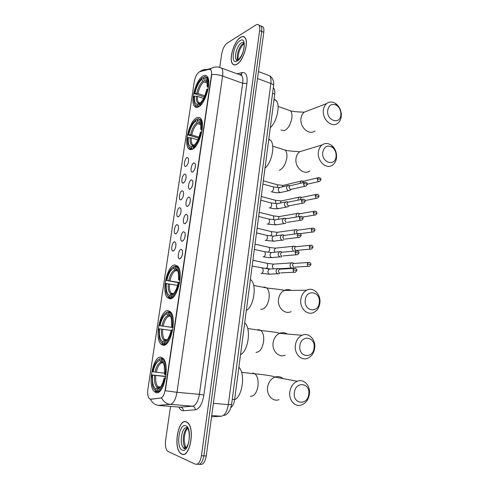 <?xml version="1.0" encoding="UTF-8"?>
<svg xmlns="http://www.w3.org/2000/svg" width="489" height="489" viewBox="0 0 489 489"><rect width="100%" height="100%" fill="white"/><g stroke="black" fill="none" stroke-linecap="round" stroke-linejoin="round"><path stroke-width="0.73" d="M198.4 106.963C205.209 104.236 211.884 81.461 207.263 76.528C206.169 75.165 204.75 74.976 203.014 75.966C196.095 79.487 189.964 101.419 194.494 106.272C195.49 107.513 196.792 107.745 198.4 106.963M162.929 345.179C170.569 347.386 177.269 317.942 170.508 311.848L168.075 310.594C160.349 309.464 154.2 337.899 160.863 344.011L162.929 345.179M169.836 298.773C177.299 299.855 184.029 272.073 177.715 266.169L174.879 264.904C167.324 264.836 161.15 291.664 167.36 297.556L169.836 298.773M192.079 149.389C199.017 147.403 205.728 123.741 200.765 118.589C199.708 117.299 198.381 117.024 196.792 117.77C189.744 120.594 183.589 143.393 188.454 148.485C189.414 149.646 190.624 149.952 192.079 149.389M155.869 392.569C163.705 396.017 170.349 364.684 163.124 358.413L161.132 357.245C153.222 354.941 147.116 385.21 154.243 391.536L155.869 392.569M181.113 249.317L182.373 250.392C182.923 254.488 182.03 257.324 179.701 258.889L179.39 258.87C176.981 258.51 178.632 249.402 181.113 249.317M183.717 231.743L185.001 232.795C185.52 236.804 184.622 239.622 182.311 241.242L181.945 241.224C179.591 240.851 181.26 231.951 183.717 231.743M186.297 214.316L187.605 215.343C188.094 219.261 187.195 222.061 184.903 223.736L184.481 223.724C182.183 223.339 183.864 214.634 186.297 214.316M188.858 197.024L190.19 198.021C190.649 201.859 189.744 204.64 187.47 206.37L187 206.364C184.756 205.967 186.443 197.452 188.858 197.024M191.395 179.866L192.758 180.838C193.186 184.597 192.275 187.366 190.019 189.139L189.5 189.151C187.305 188.742 189.011 180.404 191.395 179.866M193.913 162.855L195.294 163.791C195.704 167.47 194.787 170.227 192.55 172.049L191.981 172.073C189.836 171.657 191.547 163.491 193.913 162.855M174.536 241.725L175.728 242.715C176.254 246.682 175.392 249.457 173.143 251.053L172.831 251.034C170.545 250.686 172.171 241.859 174.536 241.725M177.104 224.604L178.314 225.576C178.815 229.457 177.947 232.22 175.716 233.858L175.355 233.846C173.118 233.491 174.756 224.854 177.104 224.604M179.646 207.623L180.887 208.571C181.352 212.367 180.484 215.111 178.271 216.804L177.855 216.798C175.673 216.431 177.324 207.978 179.646 207.623M182.171 190.771L183.436 191.694C183.876 195.411 183.002 198.143 180.808 199.885L180.343 199.885C178.21 199.506 179.873 191.23 182.171 190.771M184.677 174.053L185.961 174.946C186.376 178.589 185.496 181.303 183.32 183.094L182.813 183.106C180.728 182.721 182.397 174.61 184.677 174.053M187.159 157.464L188.467 158.326C188.864 161.896 187.978 164.597 185.814 166.431L185.264 166.462C183.222 166.071 184.903 158.118 187.159 157.464M150.679 399.201L149.286 398.651C147.806 396.799 147.342 393.633 147.898 389.158L194.237 81.877C195.349 76.425 197.183 73.032 199.75 71.706L209.255 69.285L210.826 69.854C211.56 70.905 211.755 72.696 211.413 75.22L165.19 389.837C164.316 394.696 162.825 397.429 160.722 398.034L150.569 399.213M273.29 87.879L273.754 88.289C274.708 89.463 275.032 91.382 274.714 94.047L234.634 399.58C234.06 403.382 232.837 406.029 230.967 407.52M188.534 161.382L187.965 163.491M186.064 177.91L185.484 180.172M183.577 194.579L182.984 196.969M181.064 211.382L180.472 213.895M178.528 228.326L177.941 230.942M175.967 245.417L175.392 248.119M195.417 166.59L194.689 169.31M192.911 183.558L192.183 186.401M190.38 200.673L189.659 203.626M187.825 217.929L187.116 220.985M185.245 235.325L184.555 238.473M182.642 252.874L181.975 256.102M181.7 454.122C189.72 458.755 195.398 428.443 187.642 422.649L186.266 421.805C178.216 418.162 172.965 447.582 180.661 453.45L181.7 454.122M236.743 64.365C243.18 61.333 249.201 41.962 245.001 37.635C243.883 36.308 242.403 36.204 240.564 37.317C234.048 40.954 228.479 59.682 232.605 63.931C233.644 65.153 235.026 65.3 236.743 64.365M197.085 464.232L197.697 464.25C200.624 464.923 202.678 462.111 203.852 455.821L261.713 31.412C262.025 28.924 261.78 27.133 260.985 26.045L259.042 25.361M219.298 67.274L221.67 68.142C222.776 69.701 223.088 72.335 222.599 76.033C218.962 74.793 215.349 74.297 211.755 74.548L165.319 390.748L176.987 392.294C175.698 399.501 173.454 403.523 170.264 404.366C166.413 403.908 163.54 401.762 161.633 397.93L151.113 399.238M170.527 406.408L165.612 440.241C165.019 445.467 165.679 449.14 167.599 451.255L195.3 464.171C198.216 464.843 200.264 462.026 201.444 455.724L259.628 30.556C259.946 28.062 259.708 26.272 258.913 25.183C258.161 24.279 257.153 24.212 255.881 24.988L227.073 43.197C224.451 45.3 222.666 48.845 221.719 53.827L219.775 67.207M199.488 464.318L200.087 464.336C203.027 465.008 205.08 462.203 206.254 455.925L263.785 32.268C264.097 29.78 263.852 27.989 263.051 26.901L261.108 26.217M197.697 464.25C200.624 464.923 202.678 462.111 203.852 455.821L261.713 31.412C262.025 28.924 261.78 27.133 260.985 26.045L258.913 25.183M186.242 421.97C178.277 418.358 173.075 447.484 180.698 453.291L181.725 453.957C189.659 458.529 195.282 428.541 187.599 422.802L186.242 421.97M240.545 37.457C234.097 41.052 228.577 59.591 232.666 63.796C233.693 65.006 235.062 65.153 236.768 64.224C243.131 61.217 249.09 42.054 244.934 37.775C243.828 36.461 242.361 36.357 240.545 37.457M308.761 394.14C310.478 382.642 295.429 380.919 294.335 392.673C292.642 404.409 307.838 405.754 308.761 394.14M289.794 392.007C290.655 386.652 293.156 383.058 297.294 381.237C303.846 378.48 310.607 385.699 309.421 394.006C308.565 399.531 305.955 403.187 301.603 404.959C295.203 407.41 288.589 400.259 289.794 392.007M160.111 387.539L158.846 387.753L157.061 389.305L158.039 389.116C160.74 387.801 162.77 384.085 164.121 377.954L165.545 378.235M157.128 391.304L155.985 391.2L155.484 390.473C154.114 389.629 153.094 387.838 152.434 385.1L152.006 374.953L165.844 376.396M160.178 358.987L159.946 360.515C156.92 361.249 154.634 365.014 153.1 371.823L152.495 371.683C153.992 364.757 156.284 360.582 159.377 359.146L157.776 360.118M160.869 358.394L163.375 358.688M163.467 358.798L162.226 358.651L161.529 359.25C164.61 361.273 165.857 366.426 165.27 374.721L166.04 374.831M165.863 365.161C165.337 362.581 164.524 360.705 163.418 359.525L162.226 358.651M164.769 378.119C162.953 386.151 160.3 390.399 156.828 390.864L157.33 391.597C159.451 391.585 161.437 389.666 163.295 385.852M157.33 391.597L159.194 391.762M165.27 374.721L164.622 374.562L164.255 365.961C163.626 363.229 162.641 361.499 161.303 360.784L161.529 359.25M156.828 390.864L157.061 389.305M153.1 371.823L164.732 373.168M163.216 362.924L161.077 362.184L159.946 360.515M161.303 360.784L163.277 363.046M164.121 377.954L165.588 377.985M234.622 399.654C242.538 396.603 245.533 373.321 238.87 367.251M154.096 389.14L155.985 391.2M152.006 374.953L152.605 375.1C152.055 382.178 153.094 386.787 155.716 388.92L155.484 390.473M165.82 376.591L152.605 375.1M155.716 388.92L158.1 387.141L160.251 387.3M314.072 347.881C315.76 336.64 300.937 334.311 299.867 345.839C298.204 357.318 313.168 359.281 314.072 347.881M295.368 345.258C296.102 340.448 298.296 337.123 301.939 335.283C308.535 331.988 315.937 339.5 314.696 348.04C313.956 353.009 311.67 356.395 307.832 358.205C301.371 361.2 294.103 353.755 295.368 345.258M166.798 340.222L165.759 340.503L164.604 341.78C167.519 340.497 169.72 336.591 171.187 330.057L172.605 330.228M173.027 327.557L159.426 325.595C161.04 318.247 163.515 313.865 166.853 312.453L165.19 313.363M166.853 312.453L167.495 311.903M167.806 311.835L169.023 312.025M170.765 312.147L169.176 311.903L168.491 312.465C171.608 313.993 172.886 318.773 172.33 326.799L173.1 326.896M173.063 318.639C172.611 316.047 171.847 314.152 170.765 312.954L169.176 311.903M171.841 330.124C170.044 338.07 167.391 342.502 163.882 343.412L164.383 344.152C166.327 343.901 168.179 342.104 169.934 338.749M164.383 344.152L165.789 344.335M167.122 312.392L166.896 313.889C163.846 314.995 161.553 318.914 160.031 325.656L159.426 325.595M172.33 326.799L171.676 326.738L171.407 319.134C170.783 316.249 169.738 314.525 168.265 313.962L168.491 312.465M163.882 343.412L164.108 341.89M160.031 325.656L173.033 327.483M170.465 316.432L168.008 315.57L166.896 313.889M173.088 326.988L171.676 326.738M168.265 313.962L170.276 316.279M240.527 354.659C248.461 350.888 251.389 328.082 244.689 322.899M164.365 344.128L163.02 343.956L162.525 343.217C161.015 342.526 159.927 340.729 159.261 337.82L158.943 328.797L159.548 328.859C159.029 335.723 160.099 340.008 162.751 341.701L162.525 343.217M160.747 341.634L163.02 343.956M171.107 330.466L159.548 328.859M162.751 341.701L164.903 340.075L166.67 340.203M319.28 302.569C320.931 291.566 306.328 288.663 305.283 299.965C303.657 311.193 318.394 313.749 319.28 302.569M300.821 299.47C301.462 295.142 303.376 292.067 306.579 290.246C313.149 286.456 321.157 294.262 319.867 303.003C319.225 307.477 317.22 310.613 313.84 312.416C307.392 315.912 299.506 308.18 300.821 299.47M179.591 282.868L166.211 280.448C167.886 272.923 170.453 268.357 173.925 266.756L174.597 266.23L175.588 266.426M180.074 272.941C179.695 270.368 178.992 268.479 177.947 267.281L175.979 266.12L175.306 266.646C178.461 267.703 179.775 272.116 179.243 279.891L180.013 279.977M179.524 283.235L178.766 283.149C176.987 291.01 174.328 295.613 170.795 296.957L171.284 297.703C173.033 297.275 174.726 295.619 176.358 292.746M171.284 297.703L172.336 297.88M173.925 266.756L173.705 268.223C170.624 269.69 168.332 273.754 166.828 280.423L166.211 280.448M179.243 279.891L178.583 279.922L178.387 273.192C177.776 270.191 176.676 268.498 175.086 268.119L175.306 266.646M170.795 296.957L171.022 295.466C174.151 294.201 176.511 290.105 178.106 283.174L178.766 283.149M166.828 280.423L179.646 282.563M177.764 270.967L175.747 270.582L173.705 268.223M179.964 280.368L178.583 279.922M175.086 268.119L177.134 270.484M173.491 293.779L171.083 295.411M246.309 310.552C254.023 306.218 257.104 284.726 250.796 279.757L250.399 279.415M172.079 298.052L169.909 297.691L169.426 296.945C167.776 296.438 166.627 294.665 165.973 291.621L165.74 283.583L166.358 283.565C165.857 290.221 166.957 294.189 169.646 295.46L169.426 296.945M167.287 295.179L168.253 296.634L169.909 297.691M177.586 285.399L166.358 283.565M169.646 295.46L171.59 293.993L173.204 294.078M336.059 156.523L336.059 154.206C335.692 151.407 334.537 149.169 332.587 147.495C327.624 144.628 324.341 146.199 322.74 152.213C321.212 162.66 335.234 167.03 336.059 156.523M318.4 151.969C318.816 148.87 320.057 146.517 322.123 144.921C325.252 142.837 328.486 143.057 331.817 145.575C334.458 147.849 336.029 150.881 336.524 154.671L336.524 157.819C336.108 161.028 334.8 163.442 332.612 165.05C326.56 169.842 316.958 161.15 318.4 151.969M198.118 118.76L197.703 119.023C200.667 119.078 201.926 122.403 201.486 128.992L200.808 129.292L200.765 124.781C200.233 121.553 198.992 120.117 197.043 120.483L198.088 122.232L200.496 123.448M198.644 138.142L188.088 134.958C189.701 127.696 192.281 122.635 195.832 119.787L196.468 119.365L197.177 119.591M202.44 124.878L200.9 119.719L197.886 118.686M201.768 132.067L201.04 132.03C199.323 139.616 196.657 144.744 193.039 147.403L193.503 148.173L196.541 145.202M193.503 148.173L193.864 148.277M201.486 128.992L202.244 129.029M195.832 119.787L195.631 121.156C192.477 123.723 190.178 128.228 188.723 134.677L188.088 134.958M197.043 120.483L197.25 119.108M193.039 147.403L193.247 146.009C196.45 143.595 198.821 139.029 200.362 132.323L201.04 132.03M188.723 134.677L191.749 134.976L199.011 137.177M200.741 124.634L197.574 123.638L195.631 121.156M202.067 130.349L200.808 129.292M193.595 145.771L193.247 146.009M264.983 168.24C271.933 162.452 275.405 144.701 270.484 140.215L268.809 139.072M192.898 148.974L192.091 148.742L191.627 147.971C189.585 148.234 188.277 146.712 187.703 143.399L187.648 137.892L188.277 137.611C187.862 143.546 189.023 146.541 191.749 146.602L191.627 147.971M188.522 146.138L189.377 147.684L192.091 148.742M197.886 139.891L191.309 137.91L188.277 137.611M191.835 146.59L194.078 145.386M340.827 115.001L340.857 113.032C340.478 109.652 339.036 107.085 336.542 105.331C331.952 103.203 329.005 104.835 327.697 110.227C326.2 120.459 340.026 125.318 340.827 115.001M323.394 110.049C323.767 107.219 324.867 105.049 326.689 103.527C329.372 101.559 332.294 101.516 335.442 103.405C338.834 105.789 340.784 109.273 341.304 113.858L341.261 116.523C340.888 119.463 339.733 121.694 337.801 123.228C331.921 128.289 321.933 119.304 323.394 110.049M204.457 76.92L204.347 76.987C207.067 77.06 208.222 80.117 207.801 86.162L207.122 86.535L207.098 82.507C206.59 79.255 205.319 77.934 203.283 78.54L205.209 81.07L206.963 81.687M204.28 96.95L194.31 93.595C195.906 86.406 198.485 81.217 202.055 78.026L202.684 77.629L203.381 77.879M208.754 82.598L207.379 77.678L205.044 76.571L204.115 76.804M208.076 89.157L207.367 89.132C205.667 96.645 202.996 101.908 199.359 104.927L199.818 105.703L202.177 103.387M207.801 86.162L208.552 86.186M202.055 78.026L201.859 79.365C198.693 82.231 196.389 86.859 194.946 93.246L194.31 93.595M203.283 78.54L203.485 77.195M199.359 104.927L199.561 103.564C202.782 100.832 205.16 96.15 206.682 89.505L207.367 89.132M194.946 93.246L197.947 93.515L204.769 95.826M207.159 83.069L203.772 81.883L201.859 79.365M208.332 87.751L207.122 86.535M270.301 127.727C277.061 121.602 280.6 104.67 276.028 100.343L274.054 99.108M198.986 106.62L197.935 105.655C195.796 106.174 194.451 104.762 193.901 101.419L193.876 96.467L194.512 96.125C194.121 101.553 195.172 104.31 197.672 104.389L198.143 104.298L197.935 105.655M194.61 103.937L195.423 105.496L198.393 106.425M203.552 98.423L197.519 96.4L194.512 96.125M198.143 104.298L200.025 103.197M293.113 262.917L291.23 262.911L289.983 264.94C289.916 266.615 290.558 267.685 291.896 268.137L293.204 267.935M294.451 263.412L293.272 263.492L292.367 264.959L293.755 267.275M294.953 246.212L293.211 246.303L292.025 248.265L293.241 251.175M296.395 246.694L295.264 246.811L294.409 248.235L295.784 250.557M296.774 229.647L295.179 229.818L294.054 231.725L294.647 234.035M295.735 229.585L297.648 230.087L296.438 231.639L297.239 233.699M299.347 213.595L298.596 213.228L297.135 213.455L296.065 215.307L296.322 217.03M297.673 213.222L299.604 213.656L298.443 215.166L298.736 216.627M301.224 197.287L299.079 197.22L298.064 199.011L298.131 200.16M299.598 196.981L301.548 197.348L300.442 198.815L300.497 199.683M303.082 181.101L301.016 181.101L300.026 183.406M301.511 180.857L303.48 181.162L302.404 182.843M279.408 268.663L277.355 268.602L276.083 270.661C276.01 272.361 276.664 273.437 278.039 273.889L279.39 273.681M280.643 269.133L279.378 269.207L278.455 270.698C278.406 271.933 278.877 272.715 279.873 273.039M281.328 251.701L279.415 251.756L278.204 253.748C278.137 255.435 278.785 256.517 280.154 256.988L281.554 256.762M282.654 252.171L281.45 252.281L280.576 253.73C280.527 254.952 280.998 255.735 281.982 256.077M283.217 234.885L281.456 235.032L280.313 236.963C280.246 238.644 280.894 239.726 282.251 240.215L283.699 239.983M282.049 234.787L283.938 235.313L282.679 236.89L284.085 239.249M285.845 218.614L285.008 218.186L283.492 218.436L282.404 220.307C282.336 221.975 282.978 223.063 284.335 223.571L285.82 223.326M284.06 218.186L285.967 218.644L284.769 220.178L286.163 222.544M287.789 202.061L287.067 201.712L285.515 201.963L284.482 203.779C284.415 205.435 285.056 206.529 286.401 207.049L287.929 206.804M286.059 201.712L287.984 202.104L286.841 203.601L288.229 205.973L302.978 203.155M289.72 185.643L287.52 185.618L286.542 187.373C286.475 189.023 287.11 190.117 288.449 190.661L290.014 190.404M288.045 185.362L289.989 185.686L288.901 187.146L290.283 189.524L305.124 186.211M160.722 398.034L161.162 398.07M232.263 399.366L234.634 399.58M272.581 93.277L274.714 94.047M179.836 407.16L192.556 406.2L170.264 404.366L157.904 405.357M150.429 399.213C152.275 402.942 155.08 405.026 158.858 405.467L180.679 407.227C182.397 407.563 183.277 408.731 183.32 410.736C181.498 410.815 179.995 409.593 178.821 407.074M236.957 73.747L242.355 72.537C246.132 72.225 247.654 75.85 246.927 83.411L242.691 83.277L222.599 76.033L176.987 392.294L199.396 394.366L242.691 83.277C243.155 79.628 242.801 77.017 241.621 75.453L239.145 74.548M210.129 69.31L211.224 68.374C214.537 66.577 218.021 66.504 221.67 68.142L241.621 75.453L241.847 75.043L241.193 74.316L242.355 72.537M199.873 71.675L200.594 71.088C202.403 69.817 204.39 69.31 206.566 69.566M162.495 345.081L162.617 344.244M169.402 298.736L169.524 297.917M246.927 83.411L203.87 395.051C202.305 403.92 199.439 408.841 195.264 409.819L183.32 410.736M201.444 455.724L206.254 455.925M259.628 30.556L263.785 32.268M195.264 409.819C195.215 407.753 194.31 406.548 192.556 406.2C195.869 405.387 198.149 401.445 199.396 394.366L203.87 395.051M211.566 416.805L221.23 416.255L211.737 415.534M221.23 416.255C224.744 415.528 227.11 411.652 228.32 404.623L213.393 403.339M231.572 404.58L228.32 404.623L270.857 83.448L257.501 78.521M273.547 85.936L273.577 85.722C273.522 84.884 272.618 84.126 270.857 83.448C271.285 79.896 270.882 77.341 269.641 75.777L267.025 74.793M187.256 426.989L186.56 427.643M187.55 428.077C183.057 429.55 181.535 444.794 185.624 447.82L185.851 447.997M187.605 427.478L187.263 427.893M187.238 427.918L186.816 428.529M186.664 427.765C181.712 426.701 178.992 444.275 183.601 447.722L185.465 448.315M185.704 425.785C179.145 422.796 175.582 447.673 182.269 450.094C188.968 453.694 192.605 427.594 185.704 425.785M237.159 59.939L237.244 60.3L237.202 59.951M244.115 43.197L243.137 43.607C239.219 45.709 235.674 56.767 237.868 59.958M237.648 60.123L236.334 59.646C235.955 60.257 236.389 60.422 237.63 60.135C240.301 58.118 242.214 54.982 243.375 50.722C244.958 42.83 243.65 43.918 244.127 43.154L244.133 43.136C243.436 42.311 242.52 42.237 241.377 42.916C237.275 45.116 233.724 56.95 236.34 59.627L237.354 60.263M240.093 40.648C233.155 44.517 230.16 65.422 237.22 60.997C244.311 57.409 247.342 35.648 240.093 40.648M283.003 378.596C280.576 376.597 277.868 376.102 274.891 377.098C270.863 378.822 268.424 382.227 267.581 387.325C266.389 395.161 272.789 402.001 279.017 399.696M252.947 373.009L255.032 373.859C257.532 376.249 258.516 380.271 257.996 385.919C256.701 392.985 254.17 396.432 250.411 396.255M159.793 387.508L160.184 387.453M161.077 362.184C158.418 362.869 156.407 366.182 155.037 372.111M163.387 363.272L162.434 362.459M158.656 387.899L160.398 387.19M162.055 362.789C159.518 363.468 157.592 366.628 156.278 372.27M154.548 375.387C154.102 381.567 155.019 385.607 157.305 387.52M155.789 375.546C155.392 380.821 156.101 384.543 157.916 386.695L158.442 387.129M287.232 334.024C284.781 332.471 282.208 332.251 279.519 333.364C275.967 335.112 273.834 338.272 273.106 342.85C271.86 350.937 278.895 358.04 285.191 355.21M257.196 329.934L258.925 329.623L260.949 330.503C263.21 332.734 264.091 336.438 263.595 341.622C262.312 348.584 259.793 352.166 256.022 352.361M168.008 315.57C165.331 316.585 163.314 320.026 161.957 325.9M170.667 316.67L169.377 315.656M165.679 340.564L167.03 339.971M168.974 316.206C166.413 317.19 164.481 320.478 163.185 326.065M161.48 329.109C161.058 335.099 162 338.853 164.316 340.381M162.703 329.274C162.342 334.06 162.971 337.441 164.61 339.415L165.435 340.038M263.137 287.257L264.372 287.012L266.731 287.942C268.779 290.014 269.561 293.431 269.084 298.186C267.819 305.057 265.301 308.767 261.523 309.323L260.668 309.176M291.255 290.393C288.883 289.286 286.511 289.305 284.14 290.46C281.022 292.196 279.152 295.13 278.522 299.25C277.22 307.55 284.867 314.916 291.157 311.591M174.799 269.922C172.097 271.248 170.08 274.818 168.736 280.631M177.77 270.979L176.181 269.824M175.747 270.582C173.167 271.866 171.236 275.27 169.952 280.808M168.265 283.779C167.868 289.58 168.839 293.064 171.187 294.219M169.481 283.95C169.145 288.284 169.714 291.358 171.181 293.174L172.281 293.926M304.201 150.367L299.653 151.749C297.636 153.289 296.42 155.545 296.004 158.503C294.58 167.281 303.913 175.533 309.83 170.924M282.428 149.249L285.246 150.135C286.682 151.743 287.202 154.353 286.805 157.959C285.594 164.518 283.088 168.632 279.286 170.294M200.319 123.167L198.992 122.977M196.67 122.898C193.913 125.184 191.884 129.139 190.582 134.775M200.484 123.411L198.088 122.232M197.574 123.638C194.94 125.826 192.996 129.609 191.749 134.976M190.142 137.709C189.818 142.929 190.863 145.557 193.283 145.588L193.296 145.588M191.309 137.91C191.065 141.046 191.443 143.283 192.446 144.622L193.681 145.416M287.911 109.878L290.478 110.783C291.768 112.268 292.226 114.683 291.854 118.02C290.662 124.493 288.155 128.711 284.347 130.679L281.041 130.007M308.058 110.691L304.213 112.17C302.434 113.631 301.352 115.722 300.986 118.424C299.537 127.274 309.25 135.795 315.008 130.911M206.78 81.192L205.209 81.07M202.886 81.119C200.111 83.662 198.082 87.727 196.792 93.307M206.89 81.376L204.316 80.306M203.772 81.883C201.126 84.322 199.182 88.197 197.947 93.515M196.364 96.186C196.052 100.96 197.006 103.375 199.225 103.43L199.573 103.362M197.519 96.4C197.293 99.255 197.629 101.29 198.522 102.507L199.72 103.283M309.482 262.471L308.131 262.483C311.768 262.642 310.662 264.286 310.931 264.598L307.22 263.999C307.324 265.882 308.119 266.627 309.598 266.248L310.925 264.622M266.444 263.18L267.251 263.351L267.74 265.808C267.422 267.312 266.835 268.155 265.992 268.345L265.606 268.259M275.038 264.029L273.443 264.139L272.22 266.089L273.339 268.84M293.272 263.492L308.131 262.483L307.22 263.999M309.268 246.749C309.384 248.644 310.185 249.396 311.67 248.993L312.96 247.361L309.268 246.749L310.136 245.276L295.264 246.811M268.528 247.238L269.317 247.416L269.781 249.8L268.424 252.238M276.933 248.002L275.411 248.161L274.25 250.056L274.763 252.196M311.438 245.221L310.136 245.276C313.846 245.399 312.66 247.031 312.96 247.361M313.376 228.106L312.123 228.204C315.925 228.308 314.647 229.952 314.971 230.252L311.297 229.628C311.426 231.548 312.239 232.293 313.73 231.872L314.971 230.288M270.6 231.407L271.364 231.597L271.811 233.907L270.973 235.906M278.816 232.098L277.367 232.299L276.267 234.139L276.462 235.692M297.251 230.252L312.123 228.204L311.297 229.628M315.295 211.132L314.097 211.26C317.52 211.114 316.805 212.868 316.97 213.283L313.315 212.642C313.455 214.579 314.274 215.325 315.766 214.891L316.97 213.32M272.654 215.692L273.4 215.881L273.822 218.131L273.302 219.671M280.686 216.315L279.317 216.554L278.265 218.338L278.296 219.31M299.219 213.827L314.097 211.26L313.315 212.642M317.202 194.292L316.059 194.451C319.965 194.463 318.602 196.138 318.956 196.444L315.313 195.789C315.466 197.739 316.291 198.491 317.789 198.045L318.95 196.486M274.696 200.093L275.423 200.288L275.82 202.47L275.521 203.54M282.55 200.649L281.248 200.918L280.228 203.039M301.175 197.519L316.059 194.451L315.313 195.789M319.091 177.58L318.009 177.77C321.835 177.666 320.601 179.42 320.925 179.738L320.136 179.255L317.294 179.066C317.459 181.034 318.29 181.792 319.788 181.327L320.918 179.781M284.396 185.105L283.174 185.398L282.257 186.871M276.725 184.604L277.422 184.799L277.673 187.519M303.119 181.333L318.009 177.77L317.294 179.066M295.442 268.382L293.993 268.375C296.346 268.571 297.294 269.286 296.835 270.515L293.058 269.916C293.168 271.823 293.981 272.581 295.503 272.177L296.829 270.539M261.884 268.076L262.74 268.253L263.235 270.802C262.905 272.361 262.306 273.229 261.444 273.412L261.071 273.333M270.851 268.987L269.121 269.084L267.85 271.273C268.082 273.681 269.176 274.61 271.132 274.066L277.63 273.761M279.378 269.207L293.993 268.375L293.058 269.916M297.477 250.869L296.077 250.906C298.455 251.059 299.409 251.762 298.95 253.021L295.185 252.397C295.307 254.329 296.132 255.081 297.66 254.659L298.944 253.045M264.06 251.566L264.891 251.749L265.362 254.225C265.038 255.778 264.439 256.658 263.571 256.872L263.125 256.774M272.825 252.385L271.175 252.538L269.965 254.665C270.215 257.098 271.322 258.033 273.29 257.458L279.879 256.908M281.45 252.281L296.077 250.906L295.185 252.397M299.494 233.491L298.143 233.577C300.521 233.669 301.493 234.365 301.047 235.661L297.306 235.02C297.434 236.976 298.272 237.727 299.806 237.287L301.041 235.692M266.224 235.178L267.031 235.374L267.477 237.776C267.153 239.317 266.554 240.209 265.686 240.454L265.172 240.337M274.781 235.912L273.217 236.12L272.067 238.186C272.33 240.649 273.449 241.578 275.423 240.979L282.104 240.172M283.51 235.49L298.143 233.577L297.306 235.02M301.487 216.26L300.203 216.389C303.962 216.321 302.844 218.094 303.125 218.436L299.402 217.782C299.549 219.757 300.387 220.508 301.927 220.05L303.125 218.473M268.363 218.919L269.152 219.115L269.58 221.444C269.25 222.984 268.657 223.889 267.789 224.164L267.202 224.017M276.725 219.573L275.24 219.824L274.152 221.829C274.427 224.317 275.558 225.246 277.544 224.622L284.311 223.565M285.558 218.821L300.203 216.389L299.402 217.782M303.467 199.17L302.245 199.329C306.09 199.243 304.885 201.028 305.191 201.352L301.481 200.679C301.64 202.672 302.489 203.424 304.03 202.947L305.185 201.389M270.49 202.776L271.254 202.978L271.658 205.239C271.334 206.768 270.741 207.684 269.873 207.99L269.219 207.819M278.657 203.363L277.257 203.644L276.218 205.594C276.511 208.106 277.654 209.035 279.641 208.393L286.505 207.073M287.593 202.287L302.245 199.329L301.481 200.679M305.436 182.214L304.268 182.403C307.764 182.11 307.074 183.962 307.239 184.402L306.407 183.913L303.547 183.711C303.718 185.716 304.574 186.474 306.114 185.985L307.239 184.445M272.605 186.749L273.345 186.957L273.73 189.157L271.939 191.939L271.23 191.743M280.576 187.275L279.262 187.587L278.272 189.481C278.583 192.012 279.732 192.947 281.725 192.281L288.675 190.71M289.61 185.869L304.268 182.403L303.547 183.711M273.259 88.112L273.754 88.289M186.34 166.113L185.264 166.462M183.913 182.739L182.813 183.106M181.462 199.494L180.343 199.885M178.992 216.389L177.855 216.798M176.505 233.412L175.355 233.846M173.992 250.576L172.831 251.034M193.149 171.694L191.981 172.073M190.692 188.748L189.5 189.151M188.21 205.936L187 206.364M185.71 223.271L184.481 223.724M183.192 240.747L181.945 241.224M180.643 258.369L179.39 258.87M158.907 391.964L154.243 391.536M191.853 149.475L188.454 148.485M171.688 298.278L167.36 297.556M165.386 344.598L160.863 344.011M197.587 107.287L194.494 106.272M211.224 68.374L200.594 71.088L199.549 71.767M241.193 74.316L240.185 74.536M263.051 26.901L260.985 26.045M224.262 415.461C226.59 414.703 228.534 412.826 230.105 409.831L231.566 404.629L273.577 85.722C274.115 81.345 272.807 78.026 269.641 75.777L258.449 71.571M187.978 428.395C188.069 429.354 189.83 431.573 189.047 440.124C188.033 448.052 183.467 449.703 183.809 448.224L183.601 447.722L185.624 447.82L184.219 440.503C184.298 434.8 185.478 430.699 187.745 428.211M187.287 427.031L186.596 427.734M184.921 448.199L185.111 448.517M238.174 59.799C237.813 59.744 237.996 57.5 238.724 53.081C239.793 49.01 241.578 45.868 244.06 43.643M241.566 372.318L255.032 373.859C261.15 374.342 272.599 375.723 274.891 377.098L297.294 381.237M164.017 359.598L163.418 359.525M159.377 359.146L160.007 358.565M158.846 387.753L159.463 387.728L158.039 389.116M158.1 387.141L157.916 386.695L160.581 386.952M247.703 328.486L260.949 330.503C266.505 331.181 277.012 332.098 279.519 333.364L301.939 335.283M171.376 313.052L170.765 312.954M165.759 340.503L164.604 341.78M164.903 340.075L164.61 339.415L167.201 339.763M253.681 285.46L266.731 287.942C271.798 288.761 281.566 289.372 284.14 290.46L306.579 290.246M178.558 267.397L177.947 267.281M250.796 279.757L250.362 279.677M171.59 293.993L171.181 293.174L173.656 293.596M332.587 147.495L331.817 145.575M336.059 154.206L336.524 154.671M272.721 146.199L285.246 150.135C289.085 151.187 296.224 151.388 299.653 151.749L322.123 144.921M201.529 119.921L200.9 119.719M197.703 119.023L198.387 118.589M270.484 140.215L268.736 139.652M194.31 145.172L192.446 144.622L193.283 145.588L191.749 146.602M336.542 105.331L335.442 103.405M340.857 113.032L341.304 113.858M278.07 106.425L290.478 110.783C294.17 112.012 302.526 112.042 304.213 112.17L326.689 103.527M208.002 77.898L207.379 77.678M204.347 76.987L205.044 76.571M276.028 100.343L273.987 99.615M200.178 103.057L198.522 102.507L199.225 103.43L197.672 104.389M291.23 262.911L273.443 264.139L267.251 263.351L252.905 260.319M293.7 263.333L291.829 262.697M269.714 268.864L266.193 268.302M279.574 268.73L291.56 268.033M308.388 266.316L294.702 267.135M293.211 246.303L275.411 248.161L269.317 247.416L255.02 244.188M295.68 246.645L293.785 246.077M310.515 249.103L296.768 250.405M295.179 229.818L277.367 232.299L271.364 231.597L257.122 228.174M312.63 232.018L299.934 233.669M297.135 213.455L279.317 216.554L273.4 215.881L259.207 212.275M314.727 215.062L302.722 217.037M299.079 197.22L281.248 200.918L275.423 200.288L261.279 196.492M316.799 198.234L305.105 200.551M301.016 181.101L283.174 185.398L277.422 184.799L263.333 180.82M318.859 181.541L307.251 184.225M269.518 274.201L261.676 273.363M252.147 266.065L269.121 269.084L277.355 268.602M279.836 269.042L277.99 268.375M294.207 272.239L280.851 272.886M271.731 257.636C268.675 257.636 266.016 257.373 263.76 256.835M254.335 249.414L264.891 251.749L271.175 252.538L279.415 251.756M281.89 252.11L280.026 251.517M296.426 254.769L283.003 255.918M273.926 241.193L265.827 240.423M256.499 232.886L267.031 235.374L273.217 236.12L281.456 235.032M298.632 237.428L285.13 239.078M276.108 224.873L267.88 224.139M258.65 216.486L269.152 219.115L275.24 219.824L283.492 218.436M300.814 220.227L287.245 222.373M278.272 208.669L275.686 208.766C274.268 208.607 275.478 209.047 269.916 207.978M260.79 200.203L271.254 202.978L277.257 203.644L285.515 201.963M289.011 205.955L288.394 206.382M280.417 192.587L277.74 192.739C276.499 192.605 277.061 192.984 271.939 191.939M262.911 184.041L273.345 186.957L279.262 187.587L287.52 185.618M291.132 189.487L290.46 189.989"/></g></svg>
